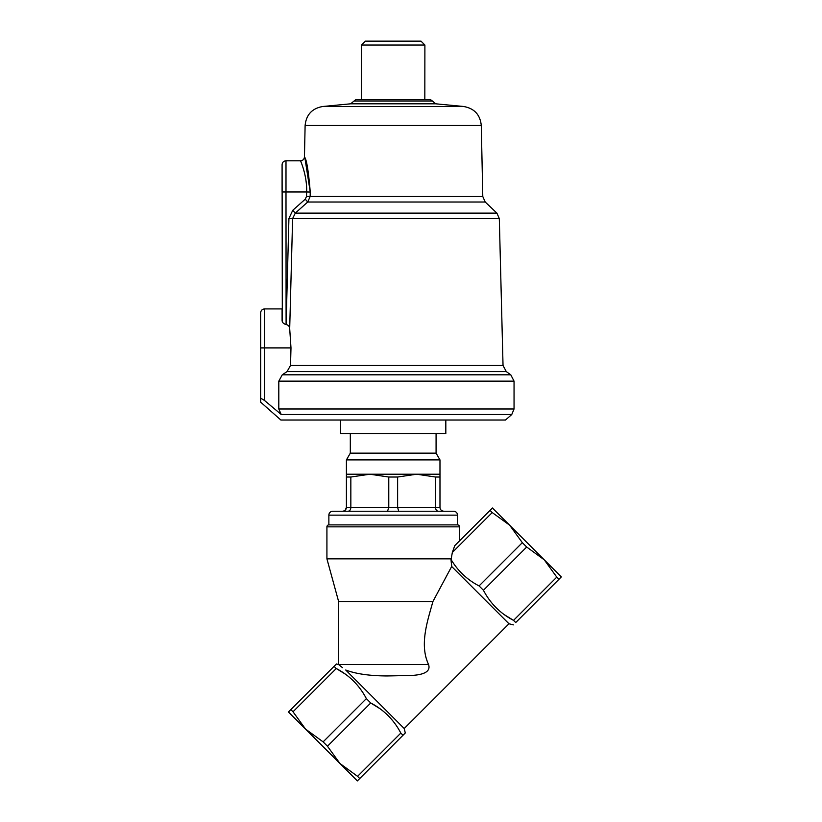 <?xml version="1.0" encoding="UTF-8"?>
<svg xmlns="http://www.w3.org/2000/svg" width="822" height="822" viewBox="0 0 822 822"><rect width="100%" height="100%" fill="white"/><g stroke="black" fill="none" stroke-linecap="round" stroke-linejoin="round"><path stroke-width="1.23" d="M457.525 515.147L457.525 524.888A1.952 1.952 0 0 1 459.467 526.84L326.92 526.84A1.952 1.952 0 0 1 328.872 524.888L457.525 524.888L328.872 524.888L328.872 515.147L457.525 515.147A3.894 3.894 0 0 0 453.621 511.243L443.88 511.243C441.445 510.976 440.15 509.681 439.976 507.349L439.976 459.909L346.411 459.909L346.411 474.212L439.976 474.212M504.389 614.722L513.534 620.374C500.403 613.541 490.364 603.502 483.428 590.268L479.072 585.922C467.194 579.777 457.833 570.93 450.97 559.361L451.679 566.481L508.972 623.775L404.219 728.528L405.287 732.977M427.594 662.45L425.488 656.028M428.622 616.819L432.917 601.529C427.604 620.805 419.23 644.52 428.529 664.453C431.776 673.742 417.915 675.057 411.637 675.468L387.357 675.951C369.869 675.9 355.988 673.917 345.713 670.012L404.219 728.528M336.373 664.063L338.623 664.536L342.425 667.628M336.475 663.96L334.081 666.344L336.26 668.522C349.401 675.365 359.43 685.394 366.365 698.628L370.722 702.985C383.853 709.818 393.892 719.856 400.828 733.08L403.006 735.258L405.39 732.875M326.92 558.847L451.196 558.847L451.679 566.481L432.917 601.529L338.623 601.529L326.92 558.847L326.92 526.84M451.196 558.847L452.336 552.456L454.741 545.685L452.336 552.456L492.224 512.558L490.046 510.39L492.429 507.996L509.753 525.32L522.33 542.664L479.072 585.922M459.467 526.84L459.467 540.958M342.373 667.598L339.013 664.875M379.702 708.523L370.722 702.985L327.464 746.232L339.969 763.515L357.57 776.338L400.828 733.08M345.25 674.061L336.26 668.522L293.012 711.78L305.579 729.124L323.118 741.876L366.365 698.628M513.38 624.874L508.972 623.775M544.287 559.844L561.344 576.91L515.713 622.552C512.558 625.696 512.558 625.696 515.713 622.552L513.534 620.374L556.782 577.126L544.287 559.844L526.686 547.02L483.428 590.268M403.006 735.258L357.365 780.9L340.298 763.833M305.579 729.124L288.45 711.986L334.081 666.344M359.748 778.516L357.57 776.338M327.464 746.232L323.118 741.876M305.774 729.309L339.969 763.515M509.568 525.135L492.224 512.558M526.686 547.02L522.33 542.664M543.959 559.525L509.753 525.32M556.782 577.126L558.96 579.304M454.741 545.685L490.046 510.39M293.012 711.78L290.834 709.602M393.193 100.993L432.331 100.993L435.711 103.808L463.659 106.5L322.738 106.5L350.686 103.808L354.066 100.993L393.193 100.993M260.656 402.163L260.656 347.901L260.656 402.163L280.867 420.021L505.52 420.021L511.767 414.514L281.227 414.514L264.55 400.499L264.55 347.901L290.988 347.901L290.515 365.461L503.033 365.461L506.301 371.606L510.781 374.811L282.265 374.811L278.802 381.151L278.802 408.996L281.227 414.514M310.243 192.667L310.151 196.52L307.736 202.007L295.293 213.134L292.622 218.58L289.693 328.605L290.988 347.901M365.389 41.141L420.998 41.141L365.389 41.141L361.495 45.046L424.892 45.046L420.998 41.141M432.331 100.993L430.451 99.575L355.936 99.575L354.066 100.993M340.565 420.021L340.565 433.667L445.822 433.667L445.822 420.021M278.802 381.151L514.048 381.151L514.048 408.996L278.802 408.996M260.656 398.125L264.55 400.499M289.693 328.605C289.57 326.426 288.368 325.06 286.097 324.515L285.994 191.968L306.637 191.968C307.243 175.333 300.246 160.28 300.544 160.783C300.256 160.269 307.253 175.405 306.637 191.968L306.534 196.437L305.239 199.181L307.736 202.007L485.206 202.007L496.899 213.134L295.293 213.134L292.755 210.309L288.923 218.488L286.097 324.505M506.301 371.606L287.032 371.606L290.515 365.461M287.032 371.606L282.265 374.811M285.994 324.515C283.333 323.734 282.028 322.245 282.09 320.066L282.09 308.918L264.55 308.918L264.55 347.901L260.656 347.901L260.656 312.822L260.656 347.901M304.674 157.649L304.448 156.961C304.171 159.283 302.876 160.557 300.544 160.783L285.994 160.783L285.994 191.968L282.09 191.968L282.09 164.677L282.326 321.423M286.097 324.515L288.923 218.488L499.314 218.58L496.899 213.134M306.637 191.968L310.254 192.05C308.476 170.719 306.544 159.026 304.448 156.961C306.534 158.995 308.466 170.688 310.254 192.05L305.044 158.769M346.411 474.335L346.411 477.027L350.84 477.027L369.808 474.212L388.775 477.027L397.622 477.027L416.59 474.212L435.557 477.027L435.557 507.349C435.67 509.681 436.564 510.976 438.239 511.243L402.903 511.243M383.494 511.243L348.158 511.243C349.823 510.976 350.717 509.681 350.84 507.349L350.84 477.027M438.239 511.243L332.776 511.243A3.894 3.894 0 0 0 328.872 515.147M346.411 459.909L350.316 453.158L436.081 453.158L439.976 459.909M436.081 453.158L436.081 433.667M350.316 453.158L350.316 433.667M435.557 477.027L439.976 477.027M398.67 511.212L397.622 507.349L397.622 477.027M388.775 477.027L388.775 507.349L439.976 507.349M346.411 477.027L346.411 507.349L346.411 477.027M387.563 511.243L388.775 507.349L346.411 507.349C346.226 509.691 344.921 510.986 342.517 511.243L387.563 511.243M343.421 511.14L345.219 510.164M345.281 510.102L346.411 507.349M441.671 510.565L442.4 510.955M332.776 511.243L453.621 511.243M338.623 601.529L338.623 664.453L428.529 664.453M435.711 103.808L350.686 103.808M306.534 196.437L482.791 196.52L481.281 125.489L305.116 125.489C306.205 114.72 312.083 108.391 322.738 106.5M305.239 199.181L292.755 210.309M511.767 414.514L514.048 408.996M485.206 202.007L482.791 196.52M514.048 381.151L510.781 374.811M424.82 99.575L424.892 45.046M499.314 218.58L503.033 365.461M264.55 308.918C262.187 309.154 260.882 310.459 260.656 312.822M285.994 160.783C283.631 161.02 282.326 162.314 282.09 164.677M305.116 125.489L304.448 156.961M481.281 125.489C480.192 114.72 474.315 108.391 463.659 106.5M361.577 99.575L361.495 45.046"/></g></svg>
